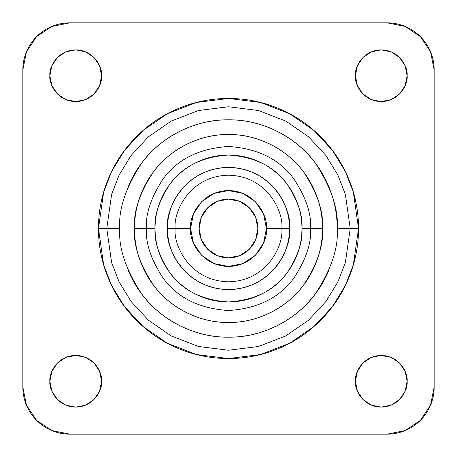<?xml version="1.0" encoding="UTF-8"?>
<svg xmlns="http://www.w3.org/2000/svg" width="457" height="457" viewBox="0 0 457 457"><rect width="100%" height="100%" fill="white"/><g stroke="black" fill="none" stroke-linecap="round" stroke-linejoin="round"><path stroke-width="0.69" d="M199.121 228.5A29.379 29.379 0 0 1 228.5 199.121A29.379 29.379 0 0 1 257.879 228.5A29.379 29.379 0 0 1 228.5 257.879A29.379 29.379 0 0 1 199.121 228.5L201.36 239.742L207.724 249.276L217.258 255.64L228.5 257.879L239.742 255.64L249.276 249.276L255.64 239.742L257.879 228.5L255.64 217.258L249.276 207.724L239.742 201.36L228.5 199.121L217.258 201.36L207.724 207.724L201.36 217.258L199.121 228.5M284.317 180.052L284.225 180.635M155.049 228.5C154.066 215.733 158.962 201.04 169.736 184.428C182.492 166.599 202.08 156.808 228.5 155.049C254.92 156.808 274.508 166.599 287.264 184.428C298.038 201.04 302.934 215.733 301.951 228.5L310.514 228.5C311.605 214.247 306.139 197.841 294.108 179.293C279.867 159.39 257.999 148.456 228.5 146.486C199.001 148.456 177.133 159.39 162.892 179.293C150.861 197.841 145.395 214.247 146.486 228.5L155.049 228.5C155.049 218.76 156.911 209.392 160.636 200.389C164.366 191.392 169.673 183.446 176.562 176.562C183.446 169.673 191.392 164.366 200.389 160.636C209.392 156.911 218.76 155.049 228.5 155.049C238.24 155.049 247.608 156.911 256.611 160.636C265.608 164.366 273.554 169.673 280.438 176.562C287.327 183.446 292.634 191.392 296.364 200.389C300.089 209.392 301.951 218.76 301.951 228.5C301.951 238.24 300.089 247.608 296.364 256.611C292.634 265.608 287.327 273.554 280.438 280.438C273.554 287.327 265.608 292.634 256.611 296.364C247.608 300.089 238.24 301.951 228.5 301.951C218.76 301.951 209.392 300.089 200.389 296.364C191.392 292.634 183.446 287.327 176.562 280.438C169.673 273.554 164.366 265.608 160.636 256.611C156.911 247.608 155.049 238.24 155.049 228.5L146.486 228.5C145.395 214.247 150.861 197.841 162.892 179.293C177.133 159.39 199.001 148.456 228.5 146.486C257.999 148.456 279.867 159.39 294.108 179.293C306.139 197.841 311.605 214.247 310.514 228.5L322.511 228.5C323.767 212.162 317.501 193.357 303.711 172.095C289.281 151.901 260.416 134.118 228.5 134.489C196.584 134.118 167.719 151.901 153.289 172.095C139.499 193.357 133.233 212.162 134.489 228.5L146.486 228.5L134.489 228.5C133.233 244.838 139.499 263.643 153.289 284.905C167.719 305.099 196.584 322.882 228.5 322.511C260.416 322.882 289.281 305.099 303.711 284.905C317.501 263.643 323.767 244.838 322.511 228.5L310.514 228.5C311.605 242.753 306.139 259.159 294.108 277.707C279.867 297.61 257.999 308.544 228.5 310.514C199.001 308.544 177.133 297.61 162.892 277.707C150.861 259.159 145.395 242.753 146.486 228.5C145.395 242.753 150.861 259.159 162.892 277.707C177.133 297.61 199.001 308.544 228.5 310.514C257.999 308.544 279.867 297.61 294.108 277.707C306.139 259.159 311.605 242.753 310.514 228.5L301.951 228.5C302.934 241.267 298.038 255.96 287.264 272.572C274.508 290.401 254.92 300.192 228.5 301.951C202.08 300.192 182.492 290.401 169.736 272.572C158.962 255.96 154.066 241.267 155.049 228.5M175.22 228.5C173.077 212.916 189.067 175.945 228.5 175.22C267.933 175.945 283.923 212.916 281.78 228.5L289.549 228.5C292.006 210.643 273.686 168.285 228.5 167.451C183.314 168.285 164.994 210.643 167.451 228.5L190.552 228.5C189.027 239.599 200.412 265.934 228.5 266.448C256.588 265.934 267.973 239.599 266.448 228.5L281.78 228.5C283.923 244.084 267.933 281.055 228.5 281.78C189.067 281.055 173.077 244.084 175.22 228.5C173.077 212.916 189.067 175.945 228.5 175.22C267.933 175.945 283.923 212.916 281.78 228.5L266.448 228.5L263.563 213.979L255.332 201.668L243.021 193.437L228.5 190.552L213.979 193.437L201.668 201.668L193.437 213.979L190.552 228.5L193.437 243.021L201.668 255.332L213.979 263.563L228.5 266.448L243.021 263.563L255.332 255.332L263.563 243.021L266.448 228.5C267.973 217.401 256.588 191.066 228.5 190.552C200.412 191.066 189.027 217.401 190.552 228.5L167.451 228.5C167.451 236.595 168.999 244.381 172.095 251.864C175.197 259.342 179.607 265.945 185.331 271.669C191.055 277.393 197.658 281.803 205.136 284.905C212.619 288.001 220.405 289.549 228.5 289.549C236.595 289.549 244.381 288.001 251.864 284.905C259.342 281.803 265.945 277.393 271.669 271.669C277.393 265.945 281.803 259.342 284.905 251.864C288.001 244.381 289.549 236.595 289.549 228.5C289.549 220.405 288.001 212.619 284.905 205.136C281.803 197.658 277.393 191.055 271.669 185.331C265.945 179.607 259.342 175.197 251.864 172.095C244.381 168.999 236.595 167.451 228.5 167.451C220.405 167.451 212.619 168.999 205.136 172.095C197.658 175.197 191.055 179.607 185.331 185.331C179.607 191.055 175.197 197.658 172.095 205.136C168.999 212.619 167.451 220.405 167.451 228.5C164.994 246.357 183.314 288.715 228.5 289.549C273.686 288.715 292.006 246.357 289.549 228.5L281.78 228.5C283.923 244.084 267.933 281.055 228.5 281.78C189.067 281.055 173.077 244.084 175.22 228.5M106.761 228.5L111.628 194.414L119.071 175.151L131.108 155.454L148.451 136.78L171.209 121.082L198.532 110.508L228.5 106.761L258.468 110.508L285.791 121.082L308.549 136.78L325.892 155.454L337.929 175.151L345.372 194.414L350.239 228.5L358.539 228.5L353.341 192.089L345.389 171.518L332.536 150.473L314.005 130.525L289.698 113.759L260.513 102.459L228.5 98.461L196.487 102.459L167.302 113.759L142.995 130.525L124.464 150.473L111.611 171.518L103.659 192.089L98.461 228.5L119.797 228.5C118.346 247.391 125.595 269.133 141.539 293.72C158.219 317.067 191.597 337.632 228.5 337.203C265.403 337.632 298.781 317.067 315.461 293.72C331.405 269.133 338.654 247.391 337.203 228.5L350.239 228.5L345.372 262.586L337.929 281.849L325.892 301.546L308.549 320.22L285.791 335.918L258.468 346.492L228.5 350.239L198.532 346.492L171.209 335.918L148.451 320.22L131.108 301.546L119.071 281.849L111.628 262.586L106.761 228.5L111.628 194.414L119.071 175.151L131.108 155.454L148.451 136.78L171.209 121.082L198.532 110.508L228.5 106.761L258.468 110.508L285.791 121.082L308.549 136.78L325.892 155.454L337.929 175.151L345.372 194.414L350.239 228.5L337.203 228.5C338.654 209.609 331.405 187.867 315.461 163.28C298.781 139.933 265.403 119.368 228.5 119.797C191.597 119.368 158.219 139.933 141.539 163.28C125.595 187.867 118.346 209.609 119.797 228.5L98.461 228.5C98.461 245.746 101.757 262.335 108.355 278.267C114.958 294.199 124.355 308.258 136.546 320.454C148.742 332.645 162.801 342.042 178.733 348.645C194.665 355.243 211.254 358.539 228.5 358.539C245.746 358.539 262.335 355.243 278.267 348.645C294.199 342.042 308.258 332.645 320.454 320.454C332.645 308.258 342.042 294.199 348.645 278.267C355.243 262.335 358.539 245.746 358.539 228.5C358.539 211.254 355.243 194.665 348.645 178.733C342.042 162.801 332.645 148.742 320.454 136.546C308.258 124.355 294.199 114.958 278.267 108.355C262.335 101.757 245.746 98.461 228.5 98.461C211.254 98.461 194.665 101.757 178.733 108.355C162.801 114.958 148.742 124.355 136.546 136.546C124.355 148.742 114.958 162.801 108.355 178.733C101.757 194.665 98.461 211.254 98.461 228.5L103.659 264.911L111.611 285.482L124.464 306.527L142.995 326.475L167.302 343.241L196.487 354.541L228.5 358.539L260.513 354.541L289.698 343.241L314.005 326.475L332.536 306.527L345.389 285.482L353.341 264.911L358.539 228.5L350.239 228.5L345.372 262.586L337.929 281.849L325.892 301.546L308.549 320.22L285.791 335.918L258.468 346.492L228.5 350.239L198.532 346.492L171.209 335.918L148.451 320.22L131.108 301.546L119.071 281.849L111.628 262.586L106.761 228.5M407.124 75.731C408.158 83.294 400.406 101.231 381.269 101.585C362.133 101.231 354.375 83.294 355.415 75.731L357.385 85.625L362.989 94.011L371.375 99.615L381.269 101.585L391.163 99.615L399.549 94.011L405.153 85.625L407.124 75.731L405.153 65.837L399.549 57.451L391.163 51.847L381.269 49.876L371.375 51.847L362.989 57.451L357.385 65.837L355.415 75.731C354.375 68.167 362.133 50.23 381.269 49.876C400.406 50.23 408.158 68.167 407.124 75.731M407.124 381.269C408.158 388.833 400.406 406.77 381.269 407.124C362.133 406.77 354.375 388.833 355.415 381.269L357.385 391.163L362.989 399.549L371.375 405.153L381.269 407.124L391.163 405.153L399.549 399.549L405.153 391.163L407.124 381.269L405.153 371.375L399.549 362.989L391.163 357.385L381.269 355.415L371.375 357.385L362.989 362.989L357.385 371.375L355.415 381.269C354.375 373.706 362.133 355.769 381.269 355.415C400.406 355.769 408.158 373.706 407.124 381.269M101.585 381.269C102.625 388.833 94.867 406.77 75.731 407.124C56.594 406.77 48.842 388.833 49.876 381.269L51.847 391.163L57.451 399.549L65.837 405.153L75.731 407.124L85.625 405.153L94.011 399.549L99.615 391.163L101.585 381.269L99.615 371.375L94.011 362.989L85.625 357.385L75.731 355.415L65.837 357.385L57.451 362.989L51.847 371.375L49.876 381.269C48.842 373.706 56.594 355.769 75.731 355.415C94.867 355.769 102.625 373.706 101.585 381.269M101.585 75.731C102.625 83.294 94.867 101.231 75.731 101.585C56.594 101.231 48.842 83.294 49.876 75.731L51.847 85.625L57.451 94.011L65.837 99.615L75.731 101.585L85.625 99.615L94.011 94.011L99.615 85.625L101.585 75.731L99.615 65.837L94.011 57.451L85.625 51.847L75.731 49.876L65.837 51.847L57.451 57.451L51.847 65.837L49.876 75.731C48.842 68.167 56.594 50.23 75.731 49.876C94.867 50.23 102.625 68.167 101.585 75.731M387.142 22.85A47.008 47.008 0 0 1 434.15 69.858L434.15 387.142A47.008 47.008 0 0 1 387.142 434.15L69.858 434.15A47.008 47.008 0 0 1 22.85 387.142L22.85 69.858A47.008 47.008 0 0 1 69.858 22.85L387.142 22.85L405.131 26.426L420.383 36.617L430.574 51.87L434.15 69.858L434.15 387.142L430.574 405.131L420.383 420.383L405.131 430.574L387.142 434.15L69.858 434.15L51.87 430.574L36.617 420.383L26.426 405.131L22.85 387.142L22.85 69.858L26.426 51.87L36.617 36.617L51.87 26.426L69.858 22.85L387.142 22.85L405.131 26.426M434.15 387.142L430.574 405.131M128.074 186.902C133.593 173.586 141.442 161.829 151.638 151.638C161.829 141.442 173.586 133.593 186.902 128.074C200.217 122.556 214.087 119.797 228.5 119.797C242.913 119.797 256.783 122.556 270.098 128.074C283.414 133.593 295.171 141.442 305.362 151.638C315.558 161.829 323.407 173.586 328.926 186.902C334.444 200.217 337.203 214.087 337.203 228.5M328.926 270.098C323.407 283.414 315.558 295.171 305.362 305.362C295.171 315.558 283.414 323.407 270.098 328.926C256.783 334.444 242.913 337.203 228.5 337.203C214.087 337.203 200.217 334.444 186.902 328.926C173.586 323.407 161.829 315.558 151.638 305.362C141.442 295.171 133.593 283.414 128.074 270.098M134.489 228.5C134.489 240.965 136.871 252.961 141.647 264.477C146.417 275.994 153.209 286.162 162.024 294.976C170.838 303.791 181.006 310.583 192.523 315.353C204.039 320.129 216.035 322.511 228.5 322.511C240.965 322.511 252.961 320.129 264.477 315.353C275.994 310.583 286.162 303.791 294.976 294.976C303.791 286.162 310.583 275.994 315.353 264.477C320.129 252.961 322.511 240.965 322.511 228.5C322.511 216.035 320.129 204.039 315.353 192.523C310.583 181.006 303.791 170.838 294.976 162.024C286.162 153.209 275.994 146.417 264.477 141.647C252.961 136.871 240.965 134.489 228.5 134.489C216.035 134.489 204.039 136.871 192.523 141.647C181.006 146.417 170.838 153.209 162.024 162.024C153.209 170.838 146.417 181.006 141.647 192.523C136.871 204.039 134.489 216.035 134.489 228.5"/></g></svg>
